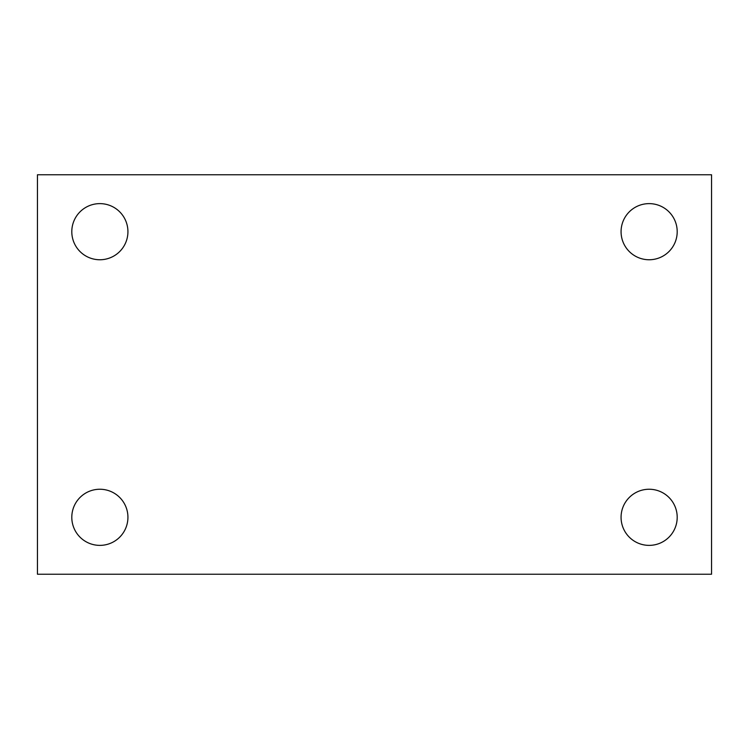 <?xml version="1.0" encoding="UTF-8"?>
<svg xmlns="http://www.w3.org/2000/svg" width="749" height="749" viewBox="0 0 749 749"><rect width="100%" height="100%" fill="white"/><g stroke="black" fill="none" stroke-linecap="round" stroke-linejoin="round"><path stroke-width="1.12" d="M37.45 174.77L711.55 174.77L711.55 574.23L37.45 574.23L37.45 174.77M99.87 489.247A28.059 28.059 0 0 1 127.929 517.306A28.059 28.059 0 0 1 99.87 545.375A28.059 28.059 0 0 1 71.801 517.306A28.059 28.059 0 0 1 99.87 489.247M649.13 489.247A28.059 28.059 0 0 1 677.199 517.306A28.059 28.059 0 0 1 649.13 545.375A28.059 28.059 0 0 1 621.071 517.306A28.059 28.059 0 0 1 649.13 489.247M649.13 203.625A28.059 28.059 0 0 1 677.199 231.694A28.059 28.059 0 0 1 649.13 259.753A28.059 28.059 0 0 1 621.071 231.694A28.059 28.059 0 0 1 649.13 203.625M99.87 203.625A28.059 28.059 0 0 1 127.929 231.694A28.059 28.059 0 0 1 99.87 259.753A28.059 28.059 0 0 1 71.801 231.694A28.059 28.059 0 0 1 99.87 203.625"/></g></svg>
